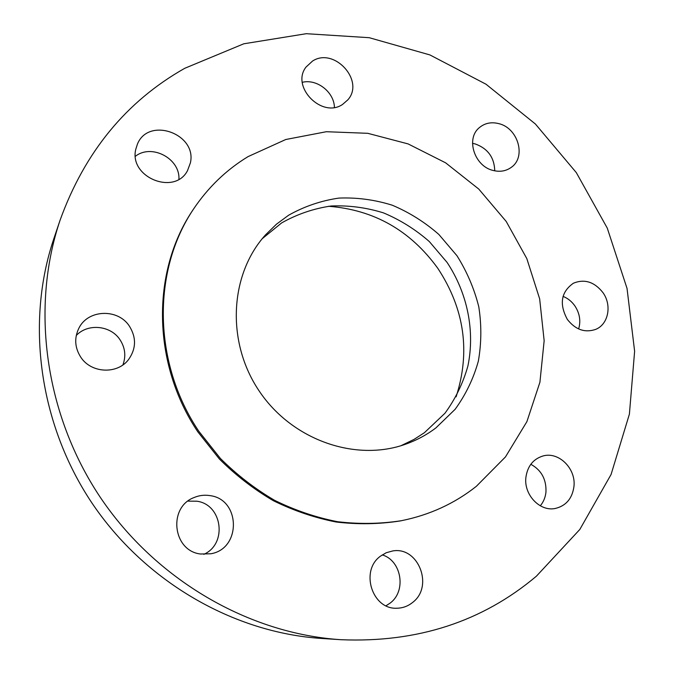 <?xml version="1.0" encoding="UTF-8"?>
<svg xmlns="http://www.w3.org/2000/svg" width="674" height="674" viewBox="0 0 674 674"><rect width="100%" height="100%" fill="white"/><g stroke="black" fill="none" stroke-linecap="round" stroke-linejoin="round"><path stroke-width="1.01" d="M400.971 445.708L414.013 439.414L424.384 432.725L444.975 413.238C455.405 398.949 463.055 383.203 467.908 365.99C475.162 330.875 467.411 293.089 447.073 262.405L429.313 241.553C415.504 229.463 400.246 219.918 383.54 212.9C366.319 207.541 348.829 205.233 331.077 206C313.536 208.569 297.049 214.214 281.622 222.926L262.27 238.663M288.615 215.225L276.424 224.223L265.505 234.881C229.699 274.377 225.958 341.693 259.043 390.802C291.876 440.097 355.552 462.238 405.697 444.158C416.667 440.257 426.726 434.848 435.876 427.923L455.102 409.337C465.683 394.787 473.426 378.754 478.329 361.23C481.497 343.226 481.649 325.053 478.767 306.695C474.21 288.624 466.939 271.63 456.964 255.732L438.875 234.476C424.814 222.15 409.287 212.394 392.293 205.225C374.769 199.731 356.984 197.356 338.921 198.089C321.077 200.675 304.311 206.387 288.615 215.225M476.316 486.342L505.466 456.93L526.908 421.612L539.916 382.242L544.154 340.707L539.663 298.885L526.807 258.572L506.208 221.451L478.767 189.065L445.615 162.822L408.099 143.907L367.768 133.309L326.368 131.716L285.793 139.501L248.04 156.621C226.119 169.966 207.794 187.667 193.084 209.724C152.063 271.369 152.905 362.865 198.763 431.192L220.373 458.43C236.827 474.816 254.898 488.785 274.596 500.327C294.942 510.319 315.921 517.447 337.531 521.701C359.2 524.271 380.498 523.934 401.409 520.699C429.574 515.02 454.537 503.571 476.316 486.342M193.084 209.724L192.183 211.088C151.288 272.549 152.122 363.741 197.819 431.823L219.345 458.969C235.748 475.305 253.761 489.223 273.391 500.723C293.67 510.673 314.581 517.775 336.124 522.013C357.726 524.574 378.957 524.237 399.808 521.01L401.409 520.699M536.411 576.177L579.825 529.452L611.074 474.479L629.398 414.139L634.622 351.23L627.031 288.405L607.266 228.107L576.312 172.611L535.392 124.008L485.996 84.208L429.919 54.931L369.217 37.693L306.274 33.7L243.794 43.793L184.777 68.285C126.257 101.395 84.68 152.063 60.053 220.28C30.591 307.395 44.602 413.946 100.215 497.21C156.056 580.322 249.262 633.813 341.044 639.71C417.282 642.87 482.407 621.689 536.411 576.177M80.846 357.296C91.344 373.472 117.554 374.491 128.591 359.512C136.19 348.702 136.46 337.581 129.408 326.165C118.076 308.38 88.067 309.299 78.909 328.137C74.106 338.053 74.755 347.776 80.846 357.296M210.195 495.651C204.635 494.708 199.243 495.339 194.011 497.564C167.885 507.236 172.645 550.843 200.481 554.003L210.827 553.775C241.444 548.762 240.567 499.459 210.195 495.651M380.448 556.185C359.84 570.743 372.132 609.785 397.011 608.218C402.791 608.091 407.972 606.187 412.555 602.505C434.073 586.523 418.386 546.176 392.664 550.961L386.244 552.731L380.448 556.185M525.914 477.259C523.597 494.497 539.68 511.676 555.081 508.508C565.924 505.963 572.218 498.65 573.945 486.569C576.186 468.632 558.746 451.327 543 455.978C533.269 458.986 527.574 466.079 525.914 477.259M567.356 319.425C575.428 329.696 584.847 333.023 595.614 329.409C608.42 324.43 612.135 305.229 602.935 292.6C594.417 281.858 584.585 278.724 573.439 283.19C561.063 291.901 559.032 303.982 567.356 319.425M493.275 170.497C500.142 172.156 506.182 171.078 511.406 167.262C526.47 156.874 518.011 128.001 498.76 123.62C491.295 121.758 484.833 123.098 479.366 127.63C465.507 138.574 474.462 166.427 493.275 170.497M342.552 104.445L347.801 99.887C365.072 80.914 334.245 46.843 312.542 61.048L305.988 67.105C290.62 86.811 321.961 118.683 342.552 104.445M190.388 162.872C197.238 133.84 148.491 116.248 137.395 144.194L135.752 149.392C128.844 177.363 174.6 195.831 187.49 170.682L190.388 162.872M60.053 220.28L53.827 238.714C25.637 322.121 38.932 423.617 91.824 502.829C144.961 581.881 233.76 632.793 321.624 638.455L341.044 639.71M178.913 179.208C180.177 158.601 151.65 143.41 135.39 156.292M334.414 107.402C334.186 92.161 316.949 78.622 302.314 82.312M494.741 170.834C494.345 157.463 487.799 148.482 475.086 143.899L472.508 143.36M578.646 328.946C580.963 320.993 579.707 313.309 574.88 305.903C571.754 301.463 567.811 298.287 563.051 296.383M540.304 505.803C543.514 501.936 545.409 497.345 545.965 492.037C546.454 479.366 541.407 470.115 530.817 464.285M386.025 605.774L390.297 602.986C406.649 590.769 401.46 560.515 382.242 554.879M203.826 554.348C227.728 543.834 222.319 504.388 196.808 501.203L187.936 501.127M122.921 364.895C126.156 356.057 125.162 347.641 119.921 339.629C110.637 325.382 87.864 323.082 76.263 335.492M456.104 396.826C470.612 351.82 464.521 308.995 437.839 268.362C410.356 230.424 373.893 209.732 328.449 206.278"/></g></svg>
